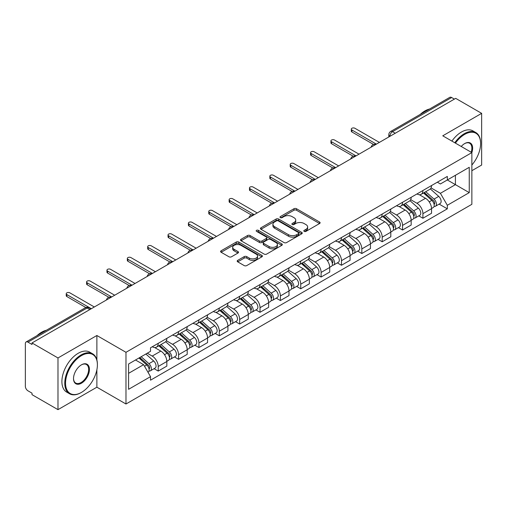 <?xml version="1.0" encoding="UTF-8"?>
<svg xmlns="http://www.w3.org/2000/svg" width="507" height="507" viewBox="0 0 507 507"><rect width="100%" height="100%" fill="white"/><g stroke="black" fill="none" stroke-linecap="round" stroke-linejoin="round"><path stroke-width="0.76" d="M304.181 231.382A1.268 0.735 0 0 0 305.975 231.382L319.587 223.524A1.813 1.046 0 0 0 320.113 222.782A1.813 1.046 0 0 0 319.587 222.047L296.525 208.732A1.813 1.046 0 0 0 293.959 208.732L280.352 216.59A1.268 0.735 0 0 0 279.978 217.11A1.268 0.735 0 0 0 280.352 217.623A1.268 0.735 0 0 0 282.146 217.623L283.907 216.609A5.799 3.346 0 0 1 292.102 216.609L294.028 217.718A5.799 3.346 0 0 1 295.727 220.082A5.799 3.346 0 0 1 294.028 222.453L292.266 223.467A1.268 0.735 0 0 0 291.893 223.986A1.268 0.735 0 0 0 292.266 224.506A1.268 0.735 0 0 0 294.06 224.506L295.822 223.486A5.799 3.346 0 0 1 304.016 223.486L305.943 224.595A5.799 3.346 0 0 1 307.641 226.965A5.799 3.346 0 0 1 305.943 229.329L304.181 230.349A1.268 0.735 0 0 0 303.807 230.862A1.268 0.735 0 0 0 304.181 231.382L304.181 230.349M237.72 260.357A1.813 1.046 0 0 0 237.187 261.099A1.813 1.046 0 0 0 237.72 261.84L244.19 265.573A1.813 1.046 0 0 0 246.751 265.573L261.872 256.846A1.813 1.046 0 0 0 262.398 256.105A1.813 1.046 0 0 0 261.872 255.37L238.81 242.054A1.813 1.046 0 0 0 236.243 242.054L221.128 250.781A1.813 1.046 0 0 0 220.596 251.523A1.813 1.046 0 0 0 221.128 252.258L228.942 256.77A1.813 1.046 0 0 0 231.503 256.77L237.973 253.037A1.813 1.046 0 0 0 238.505 252.296A1.813 1.046 0 0 0 237.973 251.554L234.101 249.317A4.848 2.801 0 0 1 232.681 247.34A4.848 2.801 0 0 1 235.673 244.754A4.848 2.801 0 0 1 240.952 245.363L256.136 254.127A4.848 2.801 0 0 1 257.556 256.105A4.848 2.801 0 0 1 254.565 258.69A4.848 2.801 0 0 1 249.279 258.082L246.751 256.624A1.813 1.046 0 0 0 244.19 256.624L237.72 260.357L237.72 261.84M125.983 352.308L96.875 335.501L57.982 357.961L32.004 342.96L455.679 98.358L481.65 113.353L442.757 135.813L471.859 152.613L125.983 352.308L125.983 404.003L471.859 204.308L471.859 152.613A11.262 6.502 -60 0 0 464.685 143.57L464.685 143.57A11.262 6.502 -60 0 0 461.231 146.479M284.034 242.568A1.813 1.046 0 0 0 286.594 242.568L301.709 233.841A1.813 1.046 0 0 0 302.242 233.106A1.813 1.046 0 0 0 301.709 232.364L278.654 219.049A1.813 1.046 0 0 0 276.087 219.049L260.972 227.776A1.813 1.046 0 0 0 260.44 228.518A1.813 1.046 0 0 0 260.972 229.259L284.034 242.568M257.062 231.655A1.268 0.735 0 0 1 258.348 231.838L258.348 230.33L281.791 243.867A1.813 1.046 0 0 1 282.323 244.602A1.813 1.046 0 0 1 281.791 245.344L266.676 254.07A1.813 1.046 0 0 1 264.109 254.07L241.053 240.755L241.053 239.279A1.813 1.046 0 0 0 240.521 240.02A1.813 1.046 0 0 0 241.053 240.755M241.053 239.279L247.517 235.546A1.813 1.046 0 0 1 250.084 235.546L259.432 240.945A1.813 1.046 0 0 0 261.999 240.945L266.289 238.467A1.813 1.046 0 0 0 266.821 237.726A1.813 1.046 0 0 0 266.289 236.984L256.555 231.363A1.268 0.735 0 0 1 256.181 230.85A1.268 0.735 0 0 1 256.967 230.172A1.268 0.735 0 0 1 258.348 230.33M57.982 357.961L57.982 409.65L32.004 394.655L32.004 393.147L27.961 390.815A3.695 2.129 -120 0 1 25.35 386.29L25.35 343.638A3.695 2.129 -120 0 1 26.117 341.952L85.239 307.812A3.695 2.129 60 0 1 87.084 307.996L27.961 342.136A3.695 2.129 -120 0 0 26.117 341.952M471.859 170.701L481.65 165.048L481.65 113.353M57.982 409.65L96.875 387.196L125.983 404.003M32.004 342.96L32.004 344.468L27.961 342.136M395.245 133.246L392.507 131.668A3.695 2.129 60 0 0 390.656 131.484L449.785 97.35A3.695 2.129 60 0 1 451.629 97.528L392.507 131.668A3.695 2.129 120 0 0 389.896 136.187L389.896 136.339M454.373 99.112L451.629 97.528M422.914 190.518A8.492 4.905 60 0 1 421.159 194.333L429.771 189.358A8.492 4.905 -120 0 0 431.527 185.543M410.689 199.663L416.912 203.256A8.492 4.905 60 0 1 422.914 213.656L431.533 208.681A8.492 4.905 -120 0 0 425.525 198.281L419.359 194.72M431.533 208.681L431.533 213.276L422.914 218.251L418.788 215.868M421.159 194.333A8.492 4.905 60 0 1 416.976 193.947M422.914 213.656L422.914 218.251M402.552 202.274A8.492 4.905 60 0 1 400.796 206.083L409.409 201.114A8.492 4.905 -120 0 0 411.171 197.299M398.426 227.618L402.552 230.007L411.171 225.032L411.171 220.437A8.492 4.905 -120 0 0 405.163 210.037L398.996 206.476M400.796 206.083A8.492 4.905 60 0 1 396.613 205.703M390.327 211.419L396.55 215.012A8.492 4.905 60 0 1 402.552 225.406L402.552 230.007M382.196 214.03A8.492 4.905 60 0 1 380.434 217.839L389.046 212.87A8.492 4.905 -120 0 0 390.808 209.055M378.064 239.374L382.196 241.763L390.808 236.788L390.808 232.193A8.492 4.905 -120 0 0 384.807 221.793L378.64 218.232M380.434 217.839A8.492 4.905 60 0 1 376.257 217.459M369.971 223.175L376.188 226.762A8.492 4.905 60 0 1 382.196 237.162L382.196 241.763M361.833 225.786A8.492 4.905 60 0 1 360.071 229.595L368.69 224.626A8.492 4.905 -120 0 0 370.446 220.811M357.701 251.13L361.833 253.519L370.446 248.544L370.446 243.943A8.492 4.905 -120 0 0 364.444 233.55L358.278 229.988M360.071 229.595A8.492 4.905 60 0 1 355.895 229.215M349.608 234.931L355.825 238.518A8.492 4.905 60 0 1 361.833 248.918L361.833 253.519M341.471 237.542A8.492 4.905 60 0 1 339.715 241.351L348.328 236.376A8.492 4.905 -120 0 0 350.084 232.567M337.339 262.886L341.471 265.269L350.084 260.3L350.084 255.699A8.492 4.905 -120 0 0 344.082 245.299L337.916 241.744M339.715 241.351A8.492 4.905 60 0 1 335.533 240.971M329.246 246.681L335.469 250.274A8.492 4.905 60 0 1 341.471 260.674L341.471 265.269M321.108 249.298A8.492 4.905 60 0 1 319.353 253.107L327.966 248.132A8.492 4.905 -120 0 0 329.721 244.323M316.976 274.642L321.108 277.025L329.721 272.056L329.721 267.455A8.492 4.905 -120 0 0 323.72 257.055L317.553 253.5M319.353 253.107A8.492 4.905 60 0 1 315.17 252.727M308.883 258.437L315.107 262.03A8.492 4.905 60 0 1 321.108 272.43L321.108 277.025M300.746 261.054A8.492 4.905 60 0 1 298.991 264.863L307.603 259.888A8.492 4.905 -120 0 0 309.365 256.079M296.62 286.398L300.746 288.781L309.365 283.812L309.365 279.211A8.492 4.905 -120 0 0 303.357 268.811L297.191 265.256M298.991 264.863A8.492 4.905 60 0 1 294.808 264.483M288.521 270.193L294.744 273.786A8.492 4.905 60 0 1 300.746 284.186L300.746 288.781M280.39 272.804A8.492 4.905 60 0 1 278.628 276.619L287.241 271.644A8.492 4.905 -120 0 0 289.003 267.835M276.258 298.154L280.39 300.537L289.003 295.562L289.003 290.967A8.492 4.905 -120 0 0 282.995 280.567L276.835 277.006M278.628 276.619A8.492 4.905 60 0 1 274.452 276.233M268.159 281.949L274.382 285.542A8.492 4.905 60 0 1 280.39 295.942L280.39 300.537M260.028 284.56A8.492 4.905 60 0 1 258.266 288.375L266.885 283.4A8.492 4.905 -120 0 0 268.64 279.591M255.896 309.91L260.028 312.293L268.64 307.318L268.64 302.723A8.492 4.905 -120 0 0 262.639 292.324L256.472 288.762M258.266 288.375A8.492 4.905 60 0 1 254.089 287.989M247.803 293.705L254.02 297.298A8.492 4.905 60 0 1 260.028 307.698L260.028 312.293M239.665 296.316A8.492 4.905 60 0 1 237.903 300.131L246.522 295.156A8.492 4.905 -120 0 0 248.278 291.348M235.533 321.666L239.665 324.049L248.278 319.074L248.278 314.479A8.492 4.905 -120 0 0 242.276 304.08L236.11 300.518M237.903 300.131A8.492 4.905 60 0 1 233.727 299.745M227.44 305.461L233.664 309.055A8.492 4.905 60 0 1 239.665 319.454L239.665 324.049M219.303 308.072A8.492 4.905 60 0 1 217.547 311.887L226.16 306.912A8.492 4.905 -120 0 0 227.916 303.097M215.171 333.422L219.303 335.805L227.916 330.83L227.916 326.235A8.492 4.905 -120 0 0 221.914 315.836L215.748 312.274M217.547 311.887A8.492 4.905 60 0 1 213.365 311.501M207.078 317.217L213.301 320.811A8.492 4.905 60 0 1 219.303 331.21L219.303 335.805M198.94 319.828A8.492 4.905 60 0 1 197.185 323.637L205.798 318.669A8.492 4.905 -120 0 0 207.559 314.853M194.815 345.178L198.94 347.561L207.559 342.586L207.559 337.992A8.492 4.905 -120 0 0 201.552 327.592L195.385 324.03M197.185 323.637A8.492 4.905 60 0 1 193.002 323.257M186.715 328.973L192.939 332.567A8.492 4.905 60 0 1 198.94 342.96L198.94 347.561M178.578 331.584A8.492 4.905 60 0 1 176.823 335.393L185.435 330.425A8.492 4.905 -120 0 0 187.197 326.609M174.452 356.928L178.578 359.317L187.197 354.342L187.197 349.748A8.492 4.905 -120 0 0 181.189 339.348L175.023 335.786M176.823 335.393A8.492 4.905 60 0 1 172.64 335.013M166.353 340.729L172.576 344.316A8.492 4.905 60 0 1 178.578 354.716L178.578 359.317M158.222 343.34A8.492 4.905 60 0 1 156.46 347.149L165.073 342.181A8.492 4.905 -120 0 0 166.835 338.365M154.09 368.684L158.222 371.073L166.835 366.098L166.835 361.497A8.492 4.905 -120 0 0 160.833 351.104L154.667 347.542M156.46 347.149A8.492 4.905 60 0 1 152.284 346.769M147.258 353.214L152.214 356.072A8.492 4.905 60 0 1 158.222 366.472L158.222 371.073M437.338 182.19L440.406 183.965L469.248 167.31L455.413 175.295L455.413 184.643L440.406 193.306L431.051 187.907M128.594 373.329L143.601 364.666L150.522 376.644L128.594 389.306L128.594 363.988L150.522 351.326L150.522 347.783L447.326 176.43L447.326 179.966L469.248 192.628L447.326 205.291L440.406 193.306M469.248 167.31L469.248 192.628M150.522 376.644L150.522 380.187L447.326 208.833L447.326 205.291M96.875 335.501L96.875 359.938M96.875 369.787L96.875 387.196M143.601 364.666L135.508 359.995M439.144 204.112L447.326 208.833M304.688 231.56L305.943 230.837A5.799 3.346 0 0 0 307.641 228.473L307.641 226.965M295.727 220.082L295.727 221.591A5.799 3.346 0 0 1 294.028 223.961L292.773 224.683M319.562 223.536L296.525 210.24A1.813 1.046 0 0 0 293.959 210.24L280.859 217.807M301.709 232.364L301.709 233.841L278.654 220.558A1.813 1.046 0 0 0 276.087 220.558L260.997 229.272M298.509 233.619A1.268 0.735 0 0 0 298.883 233.106A1.268 0.735 0 0 0 298.509 232.586L278.267 220.9A1.268 0.735 0 0 0 276.473 220.9L274.617 221.971A5.799 3.346 0 0 0 272.918 224.335A5.799 3.346 0 0 0 274.617 226.705L288.451 234.69A5.799 3.346 0 0 0 296.652 234.69L298.509 233.619L298.509 235.128A1.268 0.735 0 0 0 298.883 234.608L298.883 233.106M272.918 224.335L272.918 225.843A5.799 3.346 0 0 0 274.617 228.213L274.617 226.705M298.509 235.128L296.652 236.199A5.799 3.346 0 0 1 288.451 236.199L274.617 228.213M241.072 240.774L247.517 237.048L247.517 235.546M266.821 237.726L266.821 239.234A1.813 1.046 0 0 1 266.289 239.969L261.999 242.447A1.813 1.046 0 0 1 259.432 242.447L250.084 237.048A1.813 1.046 0 0 0 247.517 237.048M258.348 231.838L281.765 245.356M269.141 246.548A4.848 2.801 0 0 0 274.42 247.15A4.848 2.801 0 0 0 277.411 244.57A4.848 2.801 0 0 0 275.992 242.587L270.643 239.5A1.813 1.046 0 0 0 268.083 239.5L263.792 241.978A1.813 1.046 0 0 0 263.26 242.72A1.813 1.046 0 0 0 263.792 243.455L269.141 246.548L269.141 248.056A4.848 2.801 0 0 0 274.42 248.658A4.848 2.801 0 0 0 277.411 246.072L277.411 244.57M263.26 242.72L263.26 244.228A1.813 1.046 0 0 0 263.792 244.963L263.792 243.455M269.141 248.056L263.792 244.963M257.556 256.105L257.556 257.613A4.848 2.801 0 0 1 254.565 260.199A4.848 2.801 0 0 1 249.279 259.59L246.751 258.133A1.813 1.046 0 0 0 244.19 258.133L237.745 261.853M232.681 247.34L232.681 248.848A4.848 2.801 0 0 0 234.101 250.826L234.101 249.317M237.954 253.05L234.101 250.826M261.846 256.859L238.81 243.563A1.813 1.046 0 0 0 236.243 243.563L221.153 252.277M423.503 192.977L431.799 200.379A4.614 2.662 60 0 1 433.251 207.515L431.527 208.51M423.725 193.173L427.629 195.423M424.34 192.489L433.574 200.728A2.218 1.28 60 0 1 434.271 204.156A2.218 1.28 60 0 1 434.068 204.232M425.722 191.697L434.017 199.099A4.614 2.662 60 0 1 435.469 206.235A4.614 2.662 60 0 1 434.074 206.381M430.348 188.915L438.72 196.386A4.614 2.662 60 0 1 440.165 203.522L435.469 206.235M373.545 144.457L351.915 131.966A2.123 1.223 180 0 1 351.294 131.104L351.294 129.139A2.123 1.223 -0 0 0 351.915 130.007L376.384 144.14M379.388 142.404L354.913 128.277A2.123 1.223 -0 0 0 352.599 128.011A2.123 1.223 -0 0 0 351.294 129.139M403.141 204.733L411.443 212.135A4.614 2.662 60 0 1 412.888 219.271L411.164 220.266M403.363 204.929L407.267 207.179M403.978 204.245L413.211 212.484A2.218 1.28 60 0 1 413.908 215.912A2.218 1.28 60 0 1 413.706 215.988M405.359 203.446L413.661 210.855A4.614 2.662 60 0 1 415.106 217.991A4.614 2.662 60 0 1 413.712 218.137M409.986 200.671L418.357 208.143A4.614 2.662 60 0 1 419.809 215.279L415.106 217.991M382.785 216.489L391.081 223.891A4.614 2.662 60 0 1 392.526 231.027L390.808 232.022M383 216.679L386.904 218.935M383.622 216.001L392.849 224.24A2.218 1.28 60 0 1 393.546 227.668A2.218 1.28 60 0 1 393.343 227.744M385.003 215.202L393.299 222.611A4.614 2.662 60 0 1 394.744 229.747A4.614 2.662 60 0 1 393.356 229.893M389.63 212.427L397.995 219.899A4.614 2.662 60 0 1 399.446 227.028L394.744 229.747M353.183 156.213L331.553 143.722A2.123 1.223 180 0 1 330.932 142.854L330.932 140.895A2.123 1.223 -0 0 0 331.553 141.764L356.022 155.89M359.026 154.16L334.55 140.033A2.123 1.223 -0 0 0 332.237 139.767A2.123 1.223 -0 0 0 330.932 140.895M332.82 167.969L311.19 155.478A2.123 1.223 180 0 1 310.569 154.61L310.569 152.651A2.123 1.223 -0 0 0 311.19 153.52L335.666 167.646M338.663 165.916L314.194 151.783A2.123 1.223 -0 0 0 311.881 151.523A2.123 1.223 -0 0 0 310.569 152.651M471.859 165.035A22.517 13.005 120 0 0 480.604 143.57A22.517 13.005 120 0 0 464.685 134.38A22.517 13.005 120 0 0 455.438 143.132M454.766 142.746A23.075 13.321 -60 0 1 464.292 133.702A23.075 13.321 -60 0 1 475.826 132.555A23.075 13.321 -60 0 1 480.604 143.12A23.075 13.321 -60 0 1 480.604 143.348M471.168 152.214A10.704 6.179 120 0 0 469.647 143.266A10.704 6.179 120 0 0 464.482 143.69M420.208 114.424A23.075 13.321 -60 0 1 424.872 110.944A23.075 13.321 -60 0 1 429.537 109.037M451.895 141.085A23.075 13.321 -60 0 1 461.421 132.042A23.075 13.321 -60 0 1 472.955 130.901L475.826 132.555M81.082 392.621L81.475 392.399A22.517 13.005 120 0 0 97.395 364.818A22.517 13.005 120 0 0 81.475 355.622A22.517 13.005 120 0 0 65.549 383.203A22.517 13.005 120 0 0 81.475 392.399L81.082 392.621A23.075 13.321 -60 0 1 69.548 393.768A23.075 13.321 -60 0 1 66.011 375.275A23.075 13.321 -60 0 1 81.082 354.944A23.075 13.321 -60 0 1 92.616 353.804A23.075 13.321 -60 0 1 97.395 364.362A23.075 13.321 -60 0 1 97.395 364.59M81.475 364.818L81.475 364.818A11.262 6.502 -60 0 1 89.435 369.413A11.262 6.502 -60 0 1 81.475 383.203A11.262 6.502 -60 0 1 73.515 378.609A11.262 6.502 -60 0 1 81.475 364.818L81.475 364.818M73.515 378.374A10.704 6.179 120 0 0 75.727 383.058A10.704 6.179 120 0 0 81.082 382.525A10.704 6.179 120 0 0 88.079 373.089A10.704 6.179 120 0 0 86.437 364.514A10.704 6.179 120 0 0 81.278 364.932M37.005 335.666A23.075 13.321 -60 0 1 41.663 332.186A23.075 13.321 -60 0 1 46.327 330.279M69.548 393.768L66.677 392.107A23.075 13.321 -60 0 1 63.141 373.621A23.075 13.321 -60 0 1 78.211 353.284A23.075 13.321 -60 0 1 89.745 352.143L92.616 353.804M362.423 228.239L370.718 235.647A4.614 2.662 60 0 1 372.163 242.783L370.446 243.772M362.638 228.435L366.548 230.691M363.259 227.757L372.493 235.996A2.218 1.28 60 0 1 373.184 239.424A2.218 1.28 60 0 1 372.981 239.5M364.641 226.959L372.937 234.367A4.614 2.662 60 0 1 374.388 241.497A4.614 2.662 60 0 1 372.994 241.649M369.267 224.183L377.633 231.648A4.614 2.662 60 0 1 379.084 238.784L374.388 241.497M342.06 239.995L350.356 247.403A4.614 2.662 60 0 1 351.807 254.533L350.084 255.528M342.282 240.191L346.186 242.447M342.897 239.513L352.131 247.752A2.218 1.28 60 0 1 352.821 251.174A2.218 1.28 60 0 1 352.625 251.257M344.278 238.715L352.574 246.117A4.614 2.662 60 0 1 354.025 253.253A4.614 2.662 60 0 1 352.631 253.405M348.905 235.939L357.277 243.404A4.614 2.662 60 0 1 358.722 250.54L354.025 253.253M321.698 251.751L329.994 259.153A4.614 2.662 60 0 1 331.445 266.289L329.721 267.284M321.92 251.947L325.824 254.203M322.534 251.269L331.768 259.508A2.218 1.28 60 0 1 332.465 262.93A2.218 1.28 60 0 1 332.262 263.013M323.916 250.471L332.212 257.873A4.614 2.662 60 0 1 333.663 265.009A4.614 2.662 60 0 1 332.269 265.161M328.542 247.695L336.914 255.16A4.614 2.662 60 0 1 338.359 262.296L333.663 265.009M312.458 179.719L290.828 167.234A2.123 1.223 180 0 1 290.207 166.366L290.207 164.407A2.123 1.223 -0 0 0 290.828 165.276L315.303 179.402M318.301 177.672L293.832 163.539A2.123 1.223 -0 0 0 291.519 163.273A2.123 1.223 -0 0 0 290.207 164.407M292.095 191.475L270.465 178.99A2.123 1.223 180 0 1 269.844 178.122L269.844 176.163A2.123 1.223 -0 0 0 270.465 177.032L294.941 191.158M297.945 189.428L273.469 175.295A2.123 1.223 -0 0 0 271.156 175.029A2.123 1.223 -0 0 0 269.844 176.163M271.739 203.231L250.109 190.746A2.123 1.223 180 0 1 249.482 189.878L249.482 187.92A2.123 1.223 -0 0 0 250.109 188.788L274.579 202.914M277.583 201.184L253.107 187.051A2.123 1.223 -0 0 0 250.794 186.785A2.123 1.223 -0 0 0 249.482 187.92M301.335 263.507L309.631 270.909A4.614 2.662 60 0 1 311.083 278.045L309.359 279.04M301.557 263.703L305.461 265.96M302.172 263.025L311.406 271.264A2.218 1.28 60 0 1 312.103 274.686A2.218 1.28 60 0 1 311.9 274.769M303.554 262.227L311.856 269.629A4.614 2.662 60 0 1 313.301 276.765A4.614 2.662 60 0 1 311.906 276.917M308.18 259.451L316.552 266.916A4.614 2.662 60 0 1 318.003 274.053L313.301 276.765M251.377 214.987L229.747 202.502A2.123 1.223 180 0 1 229.126 201.634L229.126 199.676A2.123 1.223 -0 0 0 229.747 200.544L254.216 214.67M257.22 212.94L232.745 198.807A2.123 1.223 -0 0 0 230.432 198.541A2.123 1.223 -0 0 0 229.126 199.676M280.973 275.263L289.275 282.665A4.614 2.662 60 0 1 290.72 289.801L289.003 290.796M281.195 275.459L285.099 277.716M281.816 274.781L291.043 283.02A2.218 1.28 60 0 1 291.74 286.442A2.218 1.28 60 0 1 291.538 286.525M283.198 273.983L291.493 281.385A4.614 2.662 60 0 1 292.938 288.521A4.614 2.662 60 0 1 291.544 288.667M287.824 271.207L296.189 278.673A4.614 2.662 60 0 1 297.641 285.809L292.938 288.521M231.015 226.743L209.385 214.258A2.123 1.223 180 0 1 208.764 213.39L208.764 211.432A2.123 1.223 -0 0 0 209.385 212.294L233.854 226.426M236.858 224.69L212.389 210.563A2.123 1.223 -0 0 0 210.075 210.297A2.123 1.223 -0 0 0 208.764 211.432M260.617 287.019L268.913 294.421A4.614 2.662 60 0 1 270.358 301.557L268.64 302.552M260.832 287.216L264.743 289.472M261.454 286.537L270.681 294.776A2.218 1.28 60 0 1 271.378 298.198A2.218 1.28 60 0 1 271.175 298.281M262.835 285.739L271.131 293.141A4.614 2.662 60 0 1 272.582 300.277A4.614 2.662 60 0 1 271.188 300.423M267.462 282.963L275.827 290.429A4.614 2.662 60 0 1 277.278 297.565L272.582 300.277M210.652 238.499L189.022 226.014A2.123 1.223 180 0 1 188.401 225.146L188.401 223.188A2.123 1.223 -0 0 0 189.022 224.05L213.498 238.182M216.495 236.446L192.026 222.32A2.123 1.223 -0 0 0 189.713 222.053A2.123 1.223 -0 0 0 188.401 223.188M240.255 298.775L248.55 306.177A4.614 2.662 60 0 1 250.002 313.313L248.278 314.308M240.476 298.972L244.38 301.228M241.091 298.293L250.325 306.526A2.218 1.28 60 0 1 251.016 309.954A2.218 1.28 60 0 1 250.819 310.037M242.473 297.495L250.769 304.897A4.614 2.662 60 0 1 252.22 312.033A4.614 2.662 60 0 1 250.826 312.179M247.099 294.713L255.471 302.185A4.614 2.662 60 0 1 256.916 309.321L252.22 312.033M190.29 250.255L168.66 237.764A2.123 1.223 180 0 1 168.039 236.902L168.039 234.944A2.123 1.223 -0 0 0 168.66 235.806L193.135 249.938M196.133 248.202L171.664 234.076A2.123 1.223 -0 0 0 169.351 233.809A2.123 1.223 -0 0 0 168.039 234.944M219.892 310.531L228.188 317.933A4.614 2.662 60 0 1 229.639 325.069L227.916 326.064M220.114 310.728L224.018 312.977M220.729 310.043L229.963 318.282A2.218 1.28 60 0 1 230.66 321.711A2.218 1.28 60 0 1 230.457 321.787M222.11 309.251L230.406 316.653A4.614 2.662 60 0 1 231.857 323.789A4.614 2.662 60 0 1 230.463 323.935M226.737 306.469L235.109 313.941A4.614 2.662 60 0 1 236.554 321.077L231.857 323.789M169.927 262.011L148.298 249.52A2.123 1.223 180 0 1 147.676 248.658L147.676 246.694A2.123 1.223 -0 0 0 148.298 247.562L172.773 261.694M175.777 259.958L151.301 245.832A2.123 1.223 -0 0 0 148.988 245.565A2.123 1.223 -0 0 0 147.676 246.694M199.53 322.287L207.826 329.689A4.614 2.662 60 0 1 209.277 336.825L207.553 337.82M199.752 322.484L203.656 324.733M200.366 321.799L209.6 330.038A2.218 1.28 60 0 1 210.297 333.467A2.218 1.28 60 0 1 210.094 333.543M201.748 321.007L210.05 328.409A4.614 2.662 60 0 1 211.495 335.545A4.614 2.662 60 0 1 210.101 335.691M206.374 318.225L214.746 325.697A4.614 2.662 60 0 1 216.191 332.833L211.495 335.545M149.571 273.767L127.941 261.276A2.123 1.223 180 0 1 127.32 260.408L127.32 258.45A2.123 1.223 -0 0 0 127.941 259.318L152.411 273.444M155.415 271.714L130.939 257.588A2.123 1.223 -0 0 0 128.626 257.322A2.123 1.223 -0 0 0 127.32 258.45M179.167 334.043L187.47 341.445A4.614 2.662 60 0 1 188.915 348.582L187.191 349.577M179.389 334.233L183.293 336.49M180.004 333.555L189.238 341.794A2.218 1.28 60 0 1 189.935 345.223A2.218 1.28 60 0 1 189.732 345.299M181.392 332.757L189.688 340.165A4.614 2.662 60 0 1 191.133 347.301A4.614 2.662 60 0 1 189.738 347.447M186.012 329.981L194.384 337.453A4.614 2.662 60 0 1 195.835 344.589L191.133 347.301M129.209 285.523L107.579 273.032A2.123 1.223 180 0 1 106.958 272.164L106.958 270.206A2.123 1.223 -0 0 0 107.579 271.074L132.048 285.2M135.052 283.47L110.583 269.337A2.123 1.223 -0 0 0 108.264 269.078A2.123 1.223 -0 0 0 106.958 270.206M158.811 345.793L167.107 353.202A4.614 2.662 60 0 1 168.552 360.338L166.835 361.326M159.027 345.989L162.931 348.246M159.648 345.311L168.875 353.55A2.218 1.28 60 0 1 169.572 356.979A2.218 1.28 60 0 1 169.37 357.055M161.03 344.513L169.325 351.921A4.614 2.662 60 0 1 170.77 359.051A4.614 2.662 60 0 1 169.382 359.203M165.656 341.737L174.021 349.203A4.614 2.662 60 0 1 175.473 356.339L170.77 359.051M108.847 297.273L87.217 284.788A2.123 1.223 180 0 1 86.596 283.92L86.596 281.962A2.123 1.223 -0 0 0 87.217 282.83L111.692 296.956M114.69 295.226L90.221 281.093A2.123 1.223 -0 0 0 87.907 280.827A2.123 1.223 -0 0 0 86.596 281.962M138.956 358.005L146.745 364.958A4.614 2.662 60 0 1 148.196 372.087L147.962 372.22M139.032 357.961L142.575 360.002M139.793 357.524L148.519 365.306A2.218 1.28 60 0 1 149.21 368.728A2.218 1.28 60 0 1 149.007 368.811M141.174 356.725L148.963 363.671A4.614 2.662 60 0 1 150.414 370.807A4.614 2.662 60 0 1 149.02 370.959M145.87 354.013L153.659 360.959A4.614 2.662 60 0 1 155.11 368.095L150.414 370.807M85.873 307.527L66.854 296.544A2.123 1.223 180 0 1 66.233 295.676L66.233 293.718A2.123 1.223 -0 0 0 66.854 294.586L91.33 308.712M94.327 306.982L69.858 292.85A2.123 1.223 -0 0 0 67.545 292.583A2.123 1.223 -0 0 0 66.233 293.718M390.022 136.263L389.896 136.187A3.695 2.129 0 0 1 388.812 134.678L388.812 136.96M178.578 354.716L187.197 349.748M198.94 342.96L207.559 337.992M219.303 331.21L227.916 326.235M239.665 319.454L248.278 314.479M260.028 307.698L268.64 302.723M280.39 295.942L289.003 290.967M300.746 284.186L309.365 279.211M321.108 272.43L329.721 267.455M341.471 260.674L350.084 255.699M361.833 248.918L370.446 243.943M382.196 237.162L390.808 232.193M402.552 225.406L411.171 220.437M158.222 366.472L166.835 361.497M152.214 356.072L160.833 351.104M172.576 344.316L181.189 339.348M192.939 332.567L201.552 327.592M213.301 320.811L221.914 315.836M233.664 309.055L242.276 304.08M254.02 297.298L262.639 292.324M274.382 285.542L282.995 280.567M294.744 273.786L303.357 268.811M315.107 262.03L323.72 257.055M335.469 250.274L344.082 245.299M355.825 238.518L364.444 233.55M376.188 226.762L384.807 221.793M396.55 215.012L405.163 210.037M416.912 203.256L425.525 198.281M375.567 144.609A3.695 2.129 120 0 0 373.938 145.547M355.211 156.365A3.695 2.129 120 0 0 353.575 157.303M334.848 168.121A3.695 2.129 120 0 0 333.213 169.059M314.486 179.877A3.695 2.129 120 0 0 312.857 180.815M294.123 191.633A3.695 2.129 120 0 0 292.495 192.571M273.761 203.383A3.695 2.129 120 0 0 272.132 204.327M253.399 215.139A3.695 2.129 120 0 0 251.77 216.083M233.043 226.895A3.695 2.129 120 0 0 231.407 227.839M212.68 238.651A3.695 2.129 120 0 0 211.051 239.596M192.318 250.407A3.695 2.129 120 0 0 190.689 251.352M171.955 262.163A3.695 2.129 120 0 0 170.327 263.101M151.593 273.919A3.695 2.129 120 0 0 149.964 274.857M131.237 285.675A3.695 2.129 120 0 0 129.602 286.613M110.875 297.432A3.695 2.129 120 0 0 109.246 298.37M89.828 309.581L87.084 307.996A3.695 2.129 120 0 1 88.934 307.812A3.695 3.695 0 0 0 85.239 307.812M305.943 230.837L305.943 229.329M292.266 224.506L292.266 223.467M294.028 223.961L294.028 222.453M280.352 217.623L280.352 216.59M293.959 210.24L293.959 208.732M296.525 210.24L296.525 208.732M319.587 223.524L319.587 222.047M260.972 229.259L260.972 227.776M276.087 220.558L276.087 219.049M278.654 220.558L278.654 219.049M288.451 236.199L288.451 234.69M296.652 236.199L296.652 234.69M250.084 237.048L250.084 235.546M259.432 242.447L259.432 240.945M261.999 242.447L261.999 240.945M266.289 239.969L266.289 238.467M281.791 245.344L281.791 243.867M244.19 258.133L244.19 256.624M246.751 258.133L246.751 256.624M249.279 259.59L249.279 258.082M237.973 253.037L237.973 251.554M221.128 252.258L221.128 250.781M236.243 243.563L236.243 242.054M238.81 243.563L238.81 242.054M261.872 256.846L261.872 255.37M431.799 200.379L429.214 201.875M434.727 203.142L433.897 203.624M438.72 196.386L434.017 199.099M351.915 130.007L351.915 131.966M411.443 212.135L408.851 213.631M414.365 214.898L413.535 215.374M418.357 208.143L413.661 210.855M391.081 223.891L388.495 225.381M394.002 226.654L393.172 227.13M397.995 219.899L393.299 222.611M331.553 141.764L331.553 143.722M311.19 153.52L311.19 155.478M370.718 235.647L368.133 237.137M373.646 238.41L372.81 238.886M377.633 231.648L372.937 234.367M350.356 247.403L347.77 248.893M353.284 250.16L352.454 250.642M357.277 243.404L352.574 246.117M329.994 259.153L327.408 260.649M332.922 261.916L332.091 262.398M336.914 255.16L332.212 257.873M290.828 165.276L290.828 167.234M270.465 177.032L270.465 178.99M250.109 188.788L250.109 190.746M309.631 270.909L307.046 272.405M312.559 273.672L311.729 274.154M316.552 266.916L311.856 269.629M229.747 200.544L229.747 202.502M289.275 282.665L286.683 284.161M292.197 285.428L291.367 285.91M296.189 278.673L291.493 281.385M209.385 212.294L209.385 214.258M268.913 294.421L266.327 295.917M271.841 297.184L271.004 297.666M275.827 290.429L271.131 293.141M189.022 224.05L189.022 226.014M248.55 306.177L245.965 307.673M251.478 308.94L250.648 309.422M255.471 302.185L250.769 304.897M168.66 235.806L168.66 237.764M228.188 317.933L225.602 319.429M231.116 320.697L230.286 321.178M235.109 313.941L230.406 316.653M148.298 247.562L148.298 249.52M207.826 329.689L205.24 331.185M210.754 332.453L209.923 332.934M214.746 325.697L210.05 328.409M127.941 259.318L127.941 261.276M187.47 341.445L184.878 342.935M190.391 344.209L189.561 344.684M194.384 337.453L189.688 340.165M107.579 271.074L107.579 273.032M167.107 353.202L164.522 354.691M170.035 355.965L169.199 356.44M174.021 349.203L169.325 351.921M87.217 282.83L87.217 284.788M146.745 364.958L144.514 366.244M149.673 367.714L148.836 368.196M153.659 360.959L148.963 363.671M66.854 294.586L66.854 296.544M375.883 144.425A3.695 3.695 0 0 0 371.143 147.163M355.521 156.181A3.695 3.695 0 0 0 350.787 158.919M335.159 167.937A3.695 3.695 0 0 0 330.425 170.675M314.796 179.693A3.695 3.695 0 0 0 310.062 182.431M294.44 191.45A3.695 3.695 0 0 0 289.7 194.187M274.078 203.206A3.695 3.695 0 0 0 269.337 205.937M253.715 214.962A3.695 3.695 0 0 0 248.975 217.693M233.353 226.718A3.695 3.695 0 0 0 228.619 229.449M212.991 238.474A3.695 3.695 0 0 0 208.257 241.205M192.628 250.23A3.695 3.695 0 0 0 187.894 252.961M172.272 261.98A3.695 3.695 0 0 0 167.532 264.717M151.91 273.736A3.695 3.695 0 0 0 147.169 276.473M131.547 285.492A3.695 3.695 0 0 0 126.813 288.23M111.185 297.248A3.695 3.695 0 0 0 106.451 299.986M90.911 308.953L88.934 307.812M390.656 131.484A3.695 3.695 0 0 0 388.812 134.678M480.604 143.57L480.604 143.12M97.395 364.818L97.395 364.362"/></g></svg>
